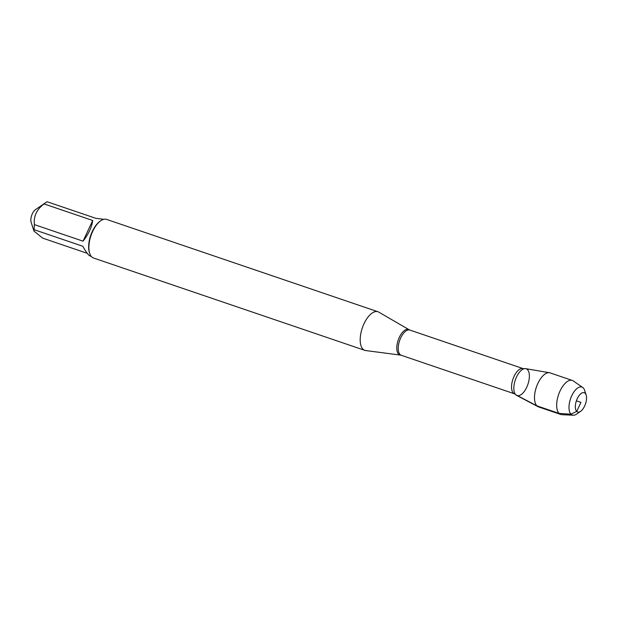 <?xml version="1.0" encoding="UTF-8"?>
<svg xmlns="http://www.w3.org/2000/svg" width="617" height="617" viewBox="0 0 617 617"><rect width="100%" height="100%" fill="white"/><g stroke="black" fill="none" stroke-linecap="round" stroke-linejoin="round"><path stroke-width="0.93" d="M365.727 350.556A20.384 9.602 -71.2 0 1 364.84 350.356A20.384 9.602 -71.2 0 1 362.318 327.959A20.384 9.602 -71.2 0 1 377.974 311.755A20.384 9.602 -71.2 0 1 378.799 312.133L409.079 329.717A13.466 6.34 -71.2 0 0 398.96 338.155A13.466 6.34 -71.2 0 0 398.621 354.173A13.466 6.34 -71.2 0 0 400.441 355.091L365.727 350.556M537.993 406.672L516.591 395.35A14.137 6.656 -71.2 0 1 515.75 394.726A14.137 6.656 -71.2 0 1 515.45 394.394A14.137 6.656 -71.2 0 1 515.303 380.018A14.137 6.656 -71.2 0 1 524.188 368.727A14.137 6.656 -71.2 0 1 528.044 383.905A14.137 6.656 -71.2 0 1 515.75 394.726A14.137 6.656 -71.2 0 1 515.665 379.015A14.137 6.656 -71.2 0 1 525.676 368.657L549.539 372.745A17.97 8.461 108.8 0 0 536.821 385.903A17.97 8.461 108.8 0 0 536.929 405.87A17.97 8.461 108.8 0 0 537.993 406.672A17.97 8.461 108.8 0 0 538.579 406.919L560.76 414.47A17.97 8.461 108.8 0 0 561.886 414.686L573.278 415.226A14.785 6.964 -71.2 0 1 570.987 414.184A14.785 6.964 -71.2 0 1 571.489 396.33A14.785 6.964 -71.2 0 1 582.718 387.491A14.785 6.964 -71.2 0 1 583.235 387.923A14.785 6.964 -71.2 0 1 584.661 390.422L586.15 395.027A10.196 4.805 108.8 0 0 585.171 393.307A10.196 4.805 108.8 0 0 575.916 402.454A10.196 4.805 108.8 0 0 580.597 411.346A10.196 4.805 108.8 0 0 586.15 395.027M377.974 311.755L106.648 219.421A20.384 9.602 108.8 0 0 100.779 220.747A20.384 9.602 108.8 0 0 89.673 253.386A20.384 9.602 108.8 0 0 91.64 256.826A20.384 9.602 108.8 0 0 93.514 258.014L364.84 350.356M33.989 231.113L31.151 222.336A7.921 3.733 -71.2 0 1 30.85 220.593A7.921 3.733 -71.2 0 1 35.462 209.657L45.596 202.692A19.574 9.216 -71.2 0 1 47.216 201.774L95.859 218.325L103.841 219.328M91.231 256.379L90.051 255.978C88.447 255.299 86.041 252.068 82.832 246.268L34.19 229.717A19.574 9.216 -71.2 0 1 34.405 224.619C33.48 216.312 36.696 209.418 44.054 203.926A19.574 9.216 -71.2 0 1 45.596 202.692M87.236 253.302L42.627 238.116L33.997 231.105L34.19 229.717M83.048 241.17C88.663 233.882 91.879 226.987 92.697 220.477L83.048 241.17L34.405 224.619M92.697 220.477L44.054 203.926M100.779 220.747L100.07 221.233A19.574 9.216 108.8 0 0 89.411 252.569L89.673 253.386M582.718 387.491L573.363 380.974A17.97 8.461 108.8 0 0 572.337 380.45L550.156 372.907A17.97 8.461 108.8 0 0 549.539 372.745M580.597 411.346L576.61 414.084A14.785 6.964 -71.2 0 1 573.278 415.226M572.337 380.45A17.97 8.461 108.8 0 0 558.539 394.733A17.97 8.461 108.8 0 0 560.76 414.47M576.401 400.811L580.944 402.361L576.725 411.416L570.987 414.184L559.11 413.421L536.929 405.87L515.75 394.726M523.162 368.627L409.842 330.056A13.319 6.278 108.8 0 0 400.132 339.234A13.319 6.278 108.8 0 0 400.032 354.505A13.319 6.278 108.8 0 0 401.258 355.284L514.578 393.847A13.319 6.278 -71.2 0 1 513.352 393.068A13.319 6.278 -71.2 0 1 513.452 377.797A13.319 6.278 -71.2 0 1 523.162 368.627L524.188 368.727M514.578 393.847L515.45 394.394M400.441 355.091L401.258 355.284M409.842 330.056L409.079 329.717"/></g></svg>
